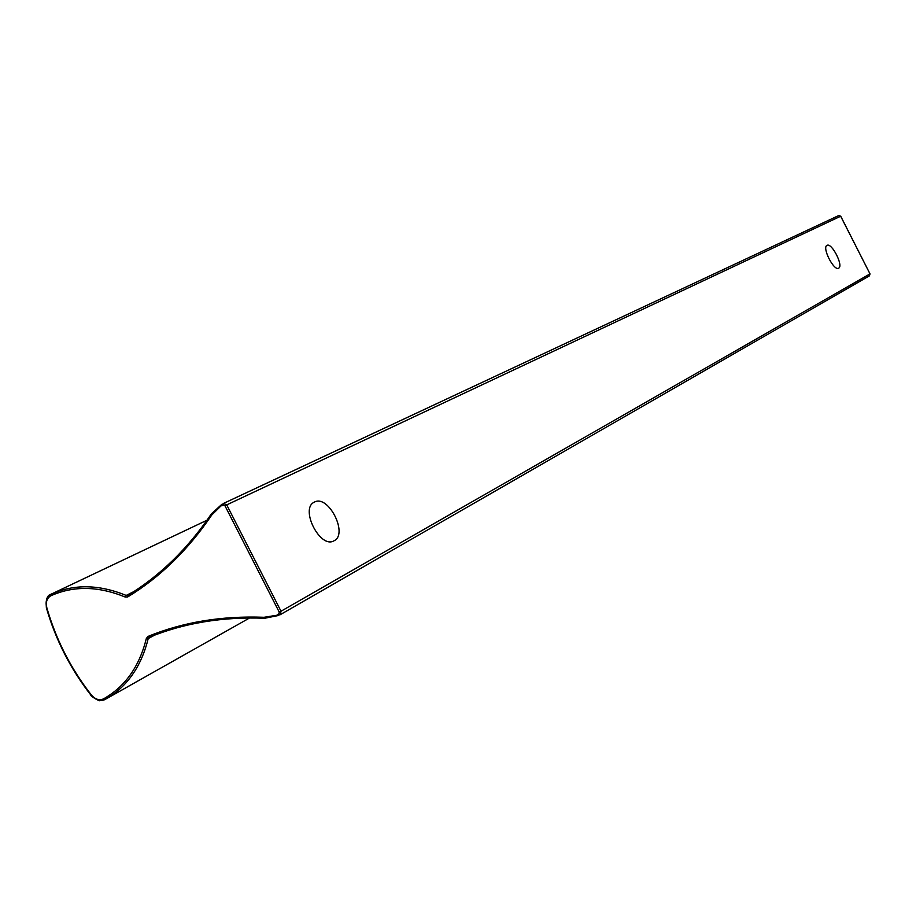 <?xml version="1.0" encoding="UTF-8"?>
<svg xmlns="http://www.w3.org/2000/svg" width="916" height="916" viewBox="0 0 916 916"><rect width="100%" height="100%" fill="white"/><g stroke="black" fill="none" stroke-linecap="round" stroke-linejoin="round"><path stroke-width="1.37" d="M314.394 502.117L314.348 502.14C299.555 508.426 320.119 549.085 333.928 540.841L334.1 540.749C348.584 534.028 328.226 494.102 314.394 502.117M827.022 245.362L827.011 245.374C821.721 247.331 833.892 271.319 838.598 268.205L838.632 268.182C843.808 266.064 831.739 242.339 827.022 245.362M264.461 618.163C222.554 616.64 184.15 622.995 149.274 637.25L147.945 636.448L146.354 638.452L148.22 638.578L154.529 635.189M46.865 607.892L46.67 607.652C45.216 601.297 46.682 596.831 51.067 594.232L50.884 595.766C46.888 598.091 45.548 602.121 46.865 607.892C56.082 639.746 70.91 668.76 91.337 694.946C95.241 699.4 99.306 700.706 103.542 698.851L105.523 699.263C127.015 686.931 141.247 666.699 148.22 638.578L149.194 637.284M91.337 694.946L91.405 695.221C95.733 700.156 100.245 701.61 104.951 699.572M46.75 607.903C56.002 639.769 70.841 668.806 91.257 695.026M280.181 614.716L264.037 617.292C221.786 615.689 183.085 622.078 147.945 636.448M280.468 614.556L869.399 275.865L870.005 273.884L869.456 275.831L280.342 614.625L278.876 613.869L277.33 614.625M51.147 594.186L207.027 520.208L51.113 594.198C73.967 583.927 98.974 584.339 126.179 595.423L133.873 591.576M211.333 514.071C187.849 548.65 160.037 575.752 127.885 595.354L126.179 595.423L125.194 597.026L127.748 596.923L127.771 595.423M223.63 503.376L838.758 215.535L840.67 216.233L870.005 273.884L281.006 611.235L280.342 614.625L264.724 618.254L264.037 617.292M869.994 273.873L840.716 216.222L838.758 215.535L223.538 503.411L211.802 514.952L211.424 513.807L223.538 503.411L226.721 504.876L840.67 216.233M223.458 503.457L223.332 505.048L224.958 505.758L226.721 504.876L281.006 611.235L279.254 612.14L278.876 613.869M127.851 595.377C160.048 575.74 187.906 548.547 211.424 513.807L221.912 504.269M278.624 615.46L264.724 618.254C222.668 616.651 184.173 622.995 149.228 637.273L149.125 637.318M103.542 698.851C125.114 686.691 139.381 666.562 146.354 638.452M224.958 505.758L279.254 612.14M221.809 505.85L223.332 505.048M211.802 514.952C188.169 549.852 160.151 577.172 127.748 596.923M50.884 595.766C73.486 585.622 98.252 586.034 125.194 597.026M91.073 695.336C89.184 695.061 99.672 701.954 100.062 700.58L105.523 699.263M249.61 617.968L106.245 698.851M51.067 594.232C47.197 595.045 45.64 599.591 46.384 607.858C55.647 639.883 70.543 669.024 91.062 695.324"/></g></svg>
